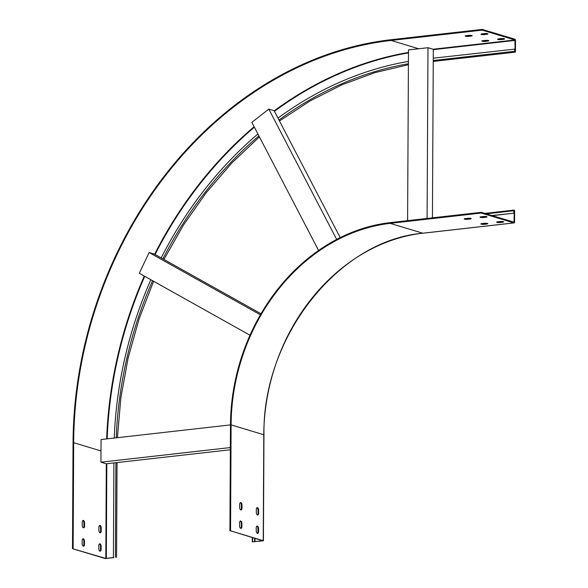 <?xml version="1.0" encoding="UTF-8"?>
<svg xmlns="http://www.w3.org/2000/svg" width="588" height="588" viewBox="0 0 588 588"><rect width="100%" height="100%" fill="white"/><g stroke="black" fill="none" stroke-linecap="round" stroke-linejoin="round"><path stroke-width="0.88" d="M427.094 218.449L427.983 47.702L433.312 49.311L432.43 217.847M427.983 47.702L408.491 49.907L407.594 220.654M433.26 58.183L515.066 49.098L514.912 39.977L482.226 30.135L482.233 29.4L514.912 39.242A1.125 0.588 -96.5 0 1 515.507 40.528L515.448 51.546A0.75 0.39 -96.5 0 1 514.654 51.303L514.662 48.98M491.899 215.517L514.206 213.165L514 222.168L481.271 212.319L481.271 213.054L513.956 222.896A1.125 0.588 83.5 0 0 514.088 222.911A1.125 0.588 83.5 0 0 514.559 221.977L514.618 210.96A0.75 0.39 83.5 0 0 513.816 210.717L513.802 213.04M336.674 239.419L268.789 109.111L274.118 110.713L340.217 237.611M268.789 109.111L251.848 122.348L318.586 250.451M277.97 118.114A363.943 302.07 106.8 0 1 408.432 61.424M230.474 424.904L101.055 439.537L100.938 462.19L106.259 463.792L113.903 462.932L113.403 557.512L113.807 557.63L105.811 558.453L72.493 548.685L105.178 558.526L113.403 557.512M113.903 462.932L230.342 449.761M100.938 462.19L230.356 447.556M114.256 438.045A363.943 302.07 106.8 0 1 150.837 279.726M260.991 313.764L161.178 257.904A363.943 302.07 106.8 0 1 257.904 133.976M72.493 548.685L73.044 442.779A373.917 310.346 106.8 0 1 391.086 39.712L482.233 29.4M100.996 450.93L73.676 442.705A373.167 309.729 106.8 0 1 391.079 40.447L482.226 30.135M82.783 538.909A2.183 1.147 -96.5 0 1 83.863 541.379L83.849 544.437A2.183 1.147 -96.5 0 1 83.239 546.134M82.879 520.542A2.183 1.147 -96.5 0 1 83.959 523.011L83.944 526.076A2.183 1.147 -96.5 0 1 83.334 527.767M99.423 543.922A2.183 1.147 -96.5 0 1 100.504 546.392L100.489 549.449A2.183 1.147 -96.5 0 1 99.879 551.147M99.519 525.554A2.183 1.147 -96.5 0 1 100.599 528.024L100.585 531.089A2.183 1.147 -96.5 0 1 99.975 532.779M73.676 442.705L73.125 548.611M84.481 544.37A2.183 1.147 -96.5 0 1 83.562 546.186A2.183 1.147 -96.5 0 1 82.151 543.665L82.166 540.607A2.183 1.147 -96.5 0 1 83.084 538.792A2.183 1.147 -96.5 0 1 84.496 541.305L84.481 544.37L83.849 544.437M84.576 526.003A2.183 1.147 -96.5 0 1 83.658 527.818A2.183 1.147 -96.5 0 1 82.246 525.305L82.261 522.24A2.183 1.147 -96.5 0 1 83.18 520.424A2.183 1.147 -96.5 0 1 84.591 522.945L84.576 526.003L83.944 526.076M101.121 549.383A2.183 1.147 -96.5 0 1 100.203 551.199A2.183 1.147 -96.5 0 1 98.791 548.678L98.806 545.62A2.183 1.147 -96.5 0 1 99.725 543.797A2.183 1.147 -96.5 0 1 101.136 546.318L101.121 549.383L100.489 549.449M101.217 531.015A2.183 1.147 -96.5 0 1 100.298 532.831A2.183 1.147 -96.5 0 1 98.887 530.31L98.902 527.252A2.183 1.147 -96.5 0 1 99.828 525.437A2.183 1.147 -96.5 0 1 101.232 527.95L101.217 531.015L100.585 531.089M482.197 33.861A2.183 0.412 -179.7 0 0 484.328 33.854L486.761 33.575M466.387 35.648A2.183 0.412 -179.7 0 0 468.518 35.64L470.951 35.361M498.837 38.874A2.183 0.412 -179.7 0 0 500.969 38.859L503.401 38.587M483.035 40.66A2.183 0.412 -179.7 0 0 485.166 40.653L487.592 40.374M486.96 34.288A2.183 0.412 -179.7 0 0 487.974 33.95A2.183 0.412 -179.7 0 0 486.849 33.582A2.183 0.412 -179.7 0 0 484.63 33.582L481.991 33.883A2.183 0.412 -179.7 0 0 480.977 34.222A2.183 0.412 -179.7 0 0 482.101 34.589A2.183 0.412 -179.7 0 0 484.321 34.582L486.96 34.288L486.96 33.597M471.15 36.074A2.183 0.412 -179.7 0 0 472.171 35.736A2.183 0.412 -179.7 0 0 471.039 35.376A2.183 0.412 -179.7 0 0 468.82 35.376L466.188 35.67A2.183 0.412 -179.7 0 0 465.174 36.008A2.183 0.412 -179.7 0 0 466.299 36.375A2.183 0.412 -179.7 0 0 468.518 36.375L471.15 36.074L471.157 35.383M503.6 39.3A2.183 0.412 -179.7 0 0 504.614 38.962A2.183 0.412 -179.7 0 0 503.49 38.595A2.183 0.412 -179.7 0 0 501.27 38.595L498.631 38.896A2.183 0.412 -179.7 0 0 497.617 39.234A2.183 0.412 -179.7 0 0 498.749 39.594A2.183 0.412 -179.7 0 0 500.961 39.594L503.6 39.3L503.6 38.61M487.79 41.087A2.183 0.412 -179.7 0 0 488.812 40.748A2.183 0.412 -179.7 0 0 487.68 40.381A2.183 0.412 -179.7 0 0 485.46 40.388L482.829 40.682A2.183 0.412 -179.7 0 0 481.815 41.02A2.183 0.412 -179.7 0 0 482.939 41.388A2.183 0.412 -179.7 0 0 485.159 41.388L487.79 41.087L487.797 40.396M260.388 314.808L149.124 252.531L154.453 254.134L161.178 257.904M149.124 252.531L139.275 273.251L249.981 335.211M481.271 213.054L390.123 223.366A186.955 155.173 -73.2 0 0 231.106 424.896L230.547 530.802L263.409 540.762L252.252 541.886L262.601 540.717L230.547 530.802M481.271 212.319L390.123 222.631A187.704 155.791 -73.2 0 0 230.474 424.97L229.915 530.876M485.997 217.207A2.183 0.412 -179.7 0 0 487.018 216.869A2.183 0.412 -179.7 0 0 485.886 216.502A2.183 0.412 -179.7 0 0 483.667 216.509L481.035 216.803A2.183 0.412 -179.7 0 0 480.021 217.141A2.183 0.412 -179.7 0 0 481.146 217.509A2.183 0.412 -179.7 0 0 483.365 217.509L485.997 217.207L486.004 216.516M470.194 218.993A2.183 0.412 -179.7 0 0 471.209 218.655A2.183 0.412 -179.7 0 0 470.084 218.295A2.183 0.412 -179.7 0 0 467.864 218.295L465.233 218.589A2.183 0.412 -179.7 0 0 464.211 218.934A2.183 0.412 -179.7 0 0 465.343 219.295A2.183 0.412 -179.7 0 0 467.563 219.295L470.194 218.993L470.194 218.31M502.644 222.22A2.183 0.412 -179.7 0 0 503.659 221.882A2.183 0.412 -179.7 0 0 502.527 221.514A2.183 0.412 -179.7 0 0 500.315 221.514L497.676 221.816A2.183 0.412 -179.7 0 0 496.662 222.154A2.183 0.412 -179.7 0 0 497.786 222.521A2.183 0.412 -179.7 0 0 500.006 222.514L502.644 222.22L502.644 221.529M486.835 224.006A2.183 0.412 -179.7 0 0 487.849 223.668A2.183 0.412 -179.7 0 0 486.724 223.308A2.183 0.412 -179.7 0 0 484.505 223.308L481.873 223.602A2.183 0.412 -179.7 0 0 480.852 223.94A2.183 0.412 -179.7 0 0 481.984 224.307A2.183 0.412 -179.7 0 0 484.203 224.307L486.835 224.006L486.842 223.315M481.241 216.781A2.183 0.412 -179.7 0 0 483.365 216.774L485.798 216.494M465.431 218.567A2.183 0.412 -179.7 0 0 467.563 218.56L469.996 218.28M497.882 221.794A2.183 0.412 -179.7 0 0 500.013 221.779L502.439 221.507M482.072 223.58A2.183 0.412 -179.7 0 0 484.203 223.572L486.636 223.293M466.056 218.611L469.305 218.244M481.859 216.818L485.115 216.45M492.296 215.642L514.206 213.165M255.023 538.439L255.001 541.666M254.619 538.314L254.604 541.541M241.903 526.561A2.183 1.147 -96.5 0 1 240.984 528.377A2.183 1.147 -96.5 0 1 239.573 525.863L239.595 522.798A2.183 1.147 -96.5 0 1 240.514 520.983A2.183 1.147 -96.5 0 1 241.925 523.504L241.903 526.561L241.271 526.635A2.183 1.147 -96.5 0 1 240.661 528.325M241.999 508.194A2.183 1.147 -96.5 0 1 241.08 510.009A2.183 1.147 -96.5 0 1 239.669 507.495L239.691 504.43A2.183 1.147 -96.5 0 1 240.61 502.615A2.183 1.147 -96.5 0 1 242.021 505.136L241.999 508.194L241.367 508.267A2.183 1.147 -96.5 0 1 240.757 509.965M258.544 531.574A2.183 1.147 -96.5 0 1 257.625 533.389A2.183 1.147 -96.5 0 1 256.221 530.868L256.236 527.811A2.183 1.147 -96.5 0 1 257.154 525.995A2.183 1.147 -96.5 0 1 258.566 528.509L258.544 531.574L257.911 531.648A2.183 1.147 -96.5 0 1 257.301 533.338M258.647 513.206A2.183 1.147 -96.5 0 1 257.72 515.022A2.183 1.147 -96.5 0 1 256.317 512.508L256.331 509.443A2.183 1.147 -96.5 0 1 257.25 507.628A2.183 1.147 -96.5 0 1 258.661 510.149L258.647 513.206L258.014 513.28A2.183 1.147 -96.5 0 1 257.397 514.978M240.205 521.1A2.183 1.147 -96.5 0 1 241.286 523.57L241.271 526.635M240.301 502.74A2.183 1.147 -96.5 0 1 241.389 505.21L241.367 508.267M256.846 526.113A2.183 1.147 -96.5 0 1 257.934 528.583L257.911 531.648M256.941 507.753A2.183 1.147 -96.5 0 1 258.029 510.215L258.014 513.28M433.253 60.513L514.654 51.303M486.283 213.834L513.816 210.717M278.962 120.018A361.576 300.108 106.8 0 1 408.417 63.754M116.255 437.825A361.576 300.108 106.8 0 1 152.571 280.689M162.905 258.867A361.576 300.108 106.8 0 1 258.896 135.879M418.685 48.76L391.079 40.447M106.648 438.905A373.167 309.729 106.8 0 1 144.288 276.059M154.622 254.236A373.167 309.729 106.8 0 1 254.126 126.721M274.192 110.86A373.167 309.729 106.8 0 1 408.476 52.45M107.17 438.846A372.792 309.413 106.8 0 1 144.744 276.309M155.078 254.486A372.792 309.413 106.8 0 1 254.369 127.184M274.427 111.308A372.792 309.413 106.8 0 1 408.476 52.905M106.303 463.792L105.811 558.453M106.818 463.734L106.325 558.482M433.312 49.657L515.11 40.403M115.902 462.705L115.41 557.284M101.232 527.95L100.599 528.024M101.136 546.318L100.504 546.392M84.591 522.945L83.959 523.011M84.496 541.305L83.863 541.379M433.069 49.238L514.912 39.977M485.159 41.388L485.166 40.653M500.961 39.594L500.969 38.859M468.518 36.375L468.518 35.64M484.321 34.582L484.328 33.854M390.123 223.366L422.809 233.208A186.955 155.173 -73.2 0 0 263.791 434.738L263.784 434.966M231.106 424.896L263.791 434.738L263.233 540.651M513.956 222.896L422.809 233.208A1.125 0.588 83.5 0 0 422.941 233.223A1.125 0.588 83.5 0 0 423.066 233.179M513.273 221.955L514.162 221.852M252.619 537.719L252.605 541.769M484.203 223.572L484.203 224.307M500.013 221.779L500.006 222.514M467.563 218.56L467.563 219.295M483.365 216.774L483.365 217.509M258.029 510.215L258.661 510.149M257.934 528.583L258.566 528.509M241.389 505.21L242.021 505.136M241.286 523.57L241.925 523.504M117.416 437.692L120.871 397.723L128.118 357.989L139.069 319.005L153.586 281.262M163.92 259.433L183.625 224.814L206.307 192.577L231.679 163.141L259.418 136.879M279.469 120.988L310.052 100.952L342.003 84.775L374.923 72.64L408.417 64.702M117.049 462.572L116.556 557.409M433.246 61.431L515.132 52.17M514.088 222.911L422.941 233.223C338.622 240.198 262.285 336.887 263.961 434.855L263.409 540.762M484.872 213.4L514.132 210.092M252.274 537.608L252.252 541.886"/></g></svg>
